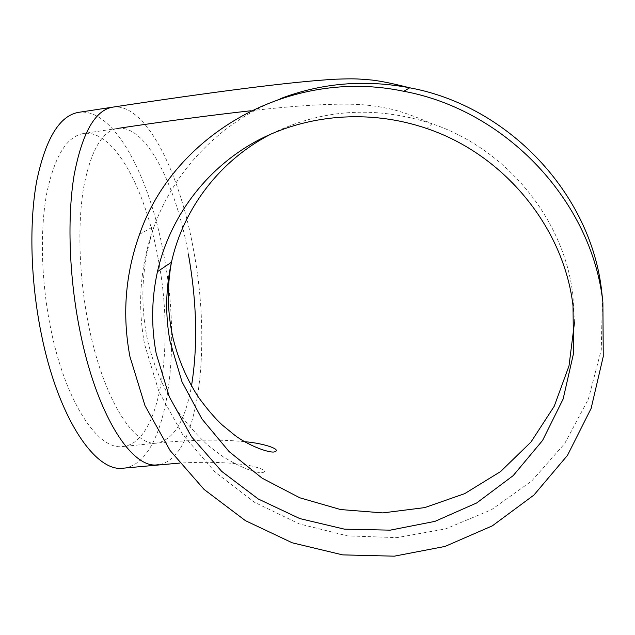 <?xml version="1.0" encoding="UTF-8"?>
<svg xmlns="http://www.w3.org/2000/svg" width="635" height="635" viewBox="0 0 635 635"><rect width="100%" height="100%" fill="white"/><g stroke="black" fill="none" stroke-linecap="round" stroke-linejoin="round"><path stroke-width="0.48" stroke-dasharray="3.17 2.38" d="M124.325 468.074C167.505 461.923 182.38 350.361 163.822 255.024C149.844 176.633 113.721 107.299 78.661 112.339M158.171 258.659C145.732 189.27 113.863 129.095 83.55 133.493C66.794 136.327 54.507 156.377 46.688 193.627C39.886 230.402 41.18 281.392 50.562 327.787C65.111 401.336 97.695 450.056 122.357 446.588C160.766 443.746 174.99 344.384 158.171 258.659M280.337 98.695C221.059 121.539 174.982 169.402 154.218 226.116C140.303 264.747 137.104 304.189 144.605 344.448L158.901 391.533L182.801 434.713L215.17 472.17L254.564 502.333L299.291 523.891L347.464 535.876L397.01 537.623L445.738 528.868L491.403 509.77L531.765 480.957L564.713 443.54L588.383 399.121L601.281 349.782L602.409 297.99M112.649 107.156L112.792 107.132C145.605 102.457 180.007 172.387 193.746 251.158C211.931 346.98 198.961 458.859 158.559 464.717M188.492 254.754C176.268 185.023 145.923 124.325 117.546 128.429C101.87 131.096 90.519 151.106 83.495 188.444C77.422 225.314 79.065 276.558 88.249 323.247C102.521 397.264 133.485 446.445 156.551 443.127C173.522 440.095 185.166 421.045 191.484 385.985M574.477 322.588L572.865 294.648C563.943 218.972 506.635 148.836 431.99 123.738C376.055 105.632 322.842 108.863 272.328 133.421M139.549 234.291L154.218 226.116C141.676 264.001 139.541 302.419 147.804 341.368C154.234 367.887 164.798 392.017 179.491 413.734C190.524 427.958 200.485 438.872 209.383 446.469L223.345 456.93C241.332 467.701 254.373 472.932 262.461 472.607C270.391 470.813 253.167 465.28 239.482 464.098C223.044 462.129 203.073 461.796 179.57 463.09M251.008 110.744C298.093 105.346 334.351 103.267 359.775 104.521C369.705 105.275 378.206 106.418 385.278 107.95C396.716 109.879 412.29 115.141 431.99 123.738L426.879 128.548M117.546 128.429L83.55 133.493M244.737 441.714C220.591 439.214 191.198 439.682 156.551 443.127L122.357 446.588"/><path stroke-width="0.95" d="M112.649 107.156L78.661 112.339C59.722 115.522 45.768 138.279 36.798 180.61C29.004 222.464 30.48 280.797 41.267 333.748C57.976 417.505 95.044 472.067 122.769 468.233L124.325 468.074M602.885 302.284L603.25 356.505L591.121 408.416L567.492 455.351L533.908 495.078L492.339 525.843L445.032 546.433L394.335 556.173L342.638 554.879L292.275 542.814L245.42 520.66L204.105 489.45L170.109 450.548L144.978 405.606L129.921 356.545C122.063 314.968 125.278 274.217 139.549 234.291C173.887 134.469 289.512 67.104 403.765 91.281C506.42 110.188 591.931 201.581 602.885 302.284M573.008 305.713C563.761 227.37 504.285 154.599 426.879 128.548C369.483 108.815 305.824 114.221 255.405 141.692C205.129 169.482 169.632 217.789 157.448 271.661C151.495 298.839 151.082 326.128 156.194 353.528L169.386 396.994L191.564 436.84L221.655 471.345L258.27 498.999L299.807 518.581L344.44 529.161L390.184 530.161L434.975 521.367L476.663 502.968L513.183 475.631L542.568 440.46L563.134 399.026L573.548 353.33L573.008 305.713M602.409 297.99L601.678 291.298C591.09 194.048 508.722 106.005 409.718 87.805C364.704 79.296 321.572 82.923 280.337 98.695M158.559 464.717L157.123 464.86C131.183 468.535 95.972 413.464 79.589 329.16C69.024 275.868 67.151 217.241 74.105 175.268C82.169 132.842 95.067 110.133 112.792 107.132C210.114 92.385 292.163 81.534 335.764 79.2C354.155 78.534 356.822 78.827 368.411 79.74C377.063 80.312 390.835 83.002 409.718 87.805L403.765 91.281M272.328 133.421C220.528 159.369 183.491 207.978 171.45 262.239C165.632 288.544 165.163 314.96 170.061 341.487L181.999 381.802L201.954 418.981L229.037 451.533L262.088 478.155L299.768 497.776L340.558 509.548L382.81 512.905L424.767 507.595L464.622 493.673L500.594 471.559L530.963 442.055L554.196 406.321L569.008 365.879L574.477 322.588M191.484 385.985C197.906 346.464 196.913 302.72 188.492 254.754M179.57 463.09L122.769 468.233M117.546 128.429C167.116 121.023 211.598 115.133 251.008 110.744M244.737 441.714C263.319 443.135 283.17 449.747 274.098 451.985C268.224 452.874 247.888 445.325 234.609 435.118L222.028 424.815C214.844 418.092 206.962 408.876 198.398 397.169C186.888 379.389 178.459 359.823 173.101 338.471C167.386 313.174 166.838 287.766 171.45 262.239L157.448 271.661"/></g></svg>
